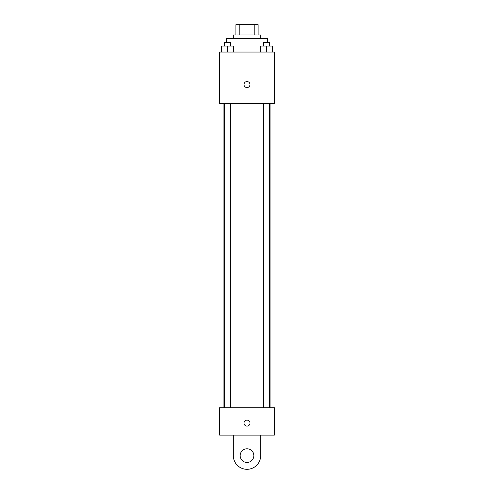 <?xml version="1.0" encoding="UTF-8"?>
<svg xmlns="http://www.w3.org/2000/svg" width="494" height="494" viewBox="0 0 494 494"><rect width="100%" height="100%" fill="white"/><g stroke="black" fill="none" stroke-linecap="round" stroke-linejoin="round"><path stroke-width="0.74" d="M239.8 34.963L239.8 24.7L235.885 24.7L235.885 34.963L235.885 24.7M239.8 24.7L258.115 24.7L258.115 34.963M254.2 34.963L254.2 24.7M233.322 38.378L233.322 34.963L260.678 34.963L260.678 38.378M267.52 42.657L267.52 38.378L226.48 38.378L226.48 42.657M219.639 52.061L274.361 52.061L274.361 103.357L219.639 103.357L219.639 52.061M247 87.543A2.995 2.995 0 0 1 244.407 83.054A2.995 2.995 0 0 1 249.594 83.054A2.995 2.995 0 0 1 247 87.543M219.639 407.741L274.361 407.741L274.361 435.103L219.639 435.103L219.639 407.741L274.361 407.741M260.579 52.061L260.579 46.078L272.546 46.078L272.546 52.061L272.546 46.078M266.562 52.061L266.562 46.078M269.638 46.078L269.638 42.657L263.487 42.657L263.487 46.078M221.454 52.061L221.454 46.078L233.421 46.078L233.421 52.061L233.421 46.078M227.438 52.061L227.438 46.078M230.513 46.078L230.513 42.657L224.362 42.657L224.362 46.078M244.005 423.13A2.995 2.995 0 0 1 248.494 420.536A2.995 2.995 0 0 1 248.494 425.723A2.995 2.995 0 0 1 244.005 423.13M260.678 435.103L260.678 455.622A13.678 13.678 0 0 1 247 469.3A13.678 13.678 0 0 1 233.322 455.622L233.322 435.103M247 462.458A6.842 6.842 0 0 1 241.078 452.201A6.842 6.842 0 0 1 252.922 452.201A6.842 6.842 0 0 1 247 462.458M270.94 407.741L270.94 103.357M223.06 407.741L223.06 103.357M263.487 103.357L263.487 407.741M269.638 103.357L269.638 407.741M230.513 407.741L230.513 103.357M224.362 407.741L224.362 103.357"/></g></svg>
